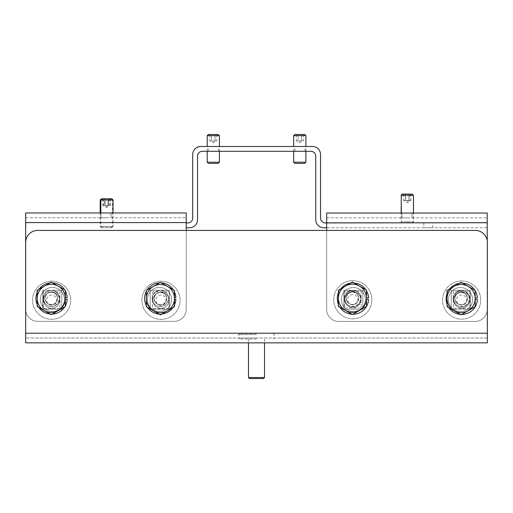 <?xml version="1.0" encoding="UTF-8"?>
<svg xmlns="http://www.w3.org/2000/svg" width="513" height="513" viewBox="0 0 513 513"><rect width="100%" height="100%" fill="white"/><g stroke="black" fill="none" stroke-linecap="round" stroke-linejoin="round"><path stroke-width="0.38" stroke-dasharray="2.56 1.92" d="M406.944 217.865L401.929 217.865L406.944 217.865M406.944 213.049L401.929 213.049L406.944 213.049M341.331 299.592A12.043 12.043 0 0 0 359.395 310.019A12.043 12.043 0 0 0 359.395 289.159A12.043 12.043 0 0 0 341.331 299.592A12.043 12.043 0 0 1 359.395 289.159A12.043 12.043 0 0 1 359.395 310.019A12.043 12.043 0 0 1 341.331 299.592A12.043 12.043 0 0 0 359.395 310.019A12.043 12.043 0 0 0 359.395 289.159A12.043 12.043 0 0 0 341.331 299.592A12.043 12.043 0 0 1 359.395 289.159A12.043 12.043 0 0 1 359.395 310.019A12.043 12.043 0 0 1 341.331 299.592M448.465 299.592A12.043 12.043 0 0 0 466.529 310.019A12.043 12.043 0 0 0 466.529 289.159A12.043 12.043 0 0 0 448.465 299.592A12.043 12.043 0 0 1 466.529 289.159A12.043 12.043 0 0 1 466.529 310.019A12.043 12.043 0 0 1 448.465 299.592A12.043 12.043 0 0 0 466.529 310.019A12.043 12.043 0 0 0 466.529 289.159A12.043 12.043 0 0 0 448.465 299.592A12.043 12.043 0 0 1 466.529 289.159A12.043 12.043 0 0 1 466.529 310.019A12.043 12.043 0 0 1 448.465 299.592M487.344 242.45L487.344 333.206L487.344 242.45A12.043 12.043 0 0 0 475.301 230.408A12.043 12.043 0 0 1 487.344 242.45A12.043 12.043 0 0 0 475.301 230.408L326.653 230.408L326.653 309.397A12.043 12.043 0 0 0 338.695 321.439A12.043 12.043 0 0 1 326.653 309.397A12.043 12.043 0 0 0 338.695 321.439L475.185 321.439A12.043 12.043 0 0 0 487.228 309.397A12.043 12.043 0 0 1 475.185 321.439A12.043 12.043 0 0 0 487.228 309.397L487.228 240.783M487.228 222.687L326.653 222.687L326.653 213.049L487.228 213.049L487.228 309.397A12.043 12.043 0 0 1 475.185 321.439L338.695 321.439A12.043 12.043 0 0 1 326.653 309.397L326.653 217.865L326.653 222.687L487.228 222.687L326.653 222.687L326.653 309.397L326.653 230.408M487.228 222.924L326.653 222.924L326.653 227.74L487.228 227.74M338.695 321.439L475.185 321.439L338.695 321.439M326.653 217.865L487.228 217.865L326.653 217.865M105.941 217.769L100.926 217.769L105.941 217.769M105.941 212.953L100.926 212.953L105.941 212.953M40.328 299.489A12.043 12.043 0 0 0 58.392 309.923A12.043 12.043 0 0 0 58.392 289.063A12.043 12.043 0 0 0 40.328 299.489A12.043 12.043 0 0 1 58.392 289.063A12.043 12.043 0 0 1 58.392 309.923A12.043 12.043 0 0 1 40.328 299.489A12.043 12.043 0 0 0 58.392 309.923A12.043 12.043 0 0 0 58.392 289.063A12.043 12.043 0 0 0 40.328 299.489A12.043 12.043 0 0 1 58.392 289.063A12.043 12.043 0 0 1 58.392 309.923A12.043 12.043 0 0 1 40.328 299.489M147.462 299.489A12.043 12.043 0 0 0 165.532 309.923A12.043 12.043 0 0 0 165.532 289.063A12.043 12.043 0 0 0 147.462 299.489A12.043 12.043 0 0 1 165.532 289.063A12.043 12.043 0 0 1 165.532 309.923A12.043 12.043 0 0 1 147.462 299.489A12.043 12.043 0 0 0 165.532 309.923A12.043 12.043 0 0 0 165.532 289.063A12.043 12.043 0 0 0 147.462 299.489A12.043 12.043 0 0 1 165.532 289.063A12.043 12.043 0 0 1 165.532 309.923A12.043 12.043 0 0 1 147.462 299.489M25.65 309.301L25.65 217.769L25.65 309.301A12.043 12.043 0 0 0 37.693 321.343A12.043 12.043 0 0 1 25.65 309.301A12.043 12.043 0 0 0 37.693 321.343A12.043 12.043 0 0 1 25.682 310.179M186.232 212.953L186.232 309.301A12.043 12.043 0 0 1 174.183 321.343L37.693 321.343L174.183 321.343A12.043 12.043 0 0 0 186.232 309.301L186.232 217.769L186.232 222.584L25.65 222.584L25.65 212.953M186.232 222.584L25.65 222.584L186.232 222.584L186.232 309.301L186.232 230.408L37.725 230.408A12.043 12.043 0 0 0 25.682 242.45A12.043 12.043 0 0 1 37.725 230.408A12.043 12.043 0 0 0 25.682 242.45L25.682 338.022L25.682 333.206L487.344 333.206L487.344 342.844L25.682 342.844L25.682 333.206L487.344 333.206L487.344 338.022L487.344 333.206L25.682 333.206M37.693 321.343L174.183 321.343A12.043 12.043 0 0 0 186.232 309.301A12.043 12.043 0 0 1 174.183 321.343L37.693 321.343M101.369 227.734L111.186 227.734L101.369 227.734L100.176 226.534L106.281 226.534L100.176 226.534L100.176 212.953L113.052 212.953L113.052 226.489L100.849 226.489L113.052 226.489L111.853 227.682L102.042 227.682L111.853 227.682M25.65 217.769L186.232 217.769L25.65 217.769M45.817 301.535A6.297 6.297 0 0 1 49.639 292.307A6.297 6.297 0 0 1 57.565 298.393A6.297 6.297 0 0 1 45.817 301.535M45.965 301.452A6.124 6.124 0 0 1 49.056 292.679A6.124 6.124 0 0 1 57.18 296.79A6.124 6.124 0 0 1 45.965 301.452M39.084 305.421A14.069 14.069 0 0 0 58.302 310.57L65.337 306.511L65.337 298.393A14.069 14.069 0 0 0 44.233 286.209A14.069 14.069 0 0 1 65.337 298.393A14.069 14.069 0 0 1 58.302 310.57A14.069 14.069 0 0 0 65.337 298.393L65.337 290.268L51.268 282.15L37.199 290.268L37.199 298.393A14.069 14.069 0 0 1 44.233 286.209M57.565 298.393A6.297 6.297 0 0 0 51.268 292.096A6.297 6.297 0 0 0 44.971 298.393A6.297 6.297 0 0 0 51.268 304.684A6.297 6.297 0 0 0 57.565 298.393M43.233 298.393A8.035 8.035 0 0 1 55.282 291.435A8.035 8.035 0 0 1 55.282 305.35A8.035 8.035 0 0 1 43.233 298.393M44.233 310.57A14.069 14.069 0 0 1 37.199 298.393L37.199 306.511L51.268 314.636L58.302 310.57A14.069 14.069 0 0 1 44.233 310.57M154.964 301.74A6.297 6.297 0 0 1 158.786 292.513A6.297 6.297 0 0 1 166.712 298.592A6.297 6.297 0 0 1 154.964 301.74M155.112 301.657A6.124 6.124 0 0 1 158.203 292.885A6.124 6.124 0 0 1 166.327 296.995A6.124 6.124 0 0 1 155.112 301.657M148.231 305.626A14.069 14.069 0 0 0 153.381 310.775L160.415 314.835L174.484 306.716L174.484 298.592A14.069 14.069 0 0 0 153.381 286.408A14.069 14.069 0 0 0 146.352 298.592A14.069 14.069 0 0 1 167.45 286.408A14.069 14.069 0 0 1 167.45 310.775A14.069 14.069 0 0 0 174.484 298.592L174.484 290.473L167.45 286.408L160.415 282.349L153.381 286.408L146.352 290.473L146.352 306.716L153.381 310.775A14.069 14.069 0 0 0 167.45 310.775A14.069 14.069 0 0 1 146.352 298.592M166.712 298.592A6.297 6.297 0 0 0 160.415 292.301A6.297 6.297 0 0 0 154.124 298.592A6.297 6.297 0 0 0 160.415 304.889A6.297 6.297 0 0 0 166.712 298.592M152.38 298.592A8.035 8.035 0 0 1 164.429 291.634A8.035 8.035 0 0 1 164.429 305.549A8.035 8.035 0 0 1 152.38 298.592M347.019 301.42A6.297 6.297 0 0 1 350.841 292.192A6.297 6.297 0 0 1 358.76 298.271A6.297 6.297 0 0 1 347.019 301.42M347.166 301.336A6.124 6.124 0 0 1 350.257 292.564A6.124 6.124 0 0 1 358.382 296.674A6.124 6.124 0 0 1 347.166 301.336M340.286 305.306A14.069 14.069 0 0 0 345.435 310.455L352.469 314.514L359.504 310.455L366.532 306.396L366.532 298.271A14.069 14.069 0 0 0 345.435 286.087A14.069 14.069 0 0 0 338.4 298.271A14.069 14.069 0 0 1 359.504 286.087A14.069 14.069 0 0 1 359.504 310.455A14.069 14.069 0 0 0 366.532 298.271L366.532 290.153L359.504 286.087L352.469 282.028L345.435 286.087L338.4 290.153L338.4 306.396L345.435 310.455A14.069 14.069 0 0 0 359.504 310.455A14.069 14.069 0 0 1 338.4 298.271M358.76 298.271A6.297 6.297 0 0 0 352.469 291.98A6.297 6.297 0 0 0 346.172 298.271A6.297 6.297 0 0 0 352.469 304.568A6.297 6.297 0 0 0 358.76 298.271M344.435 298.271A8.035 8.035 0 0 1 356.484 291.313A8.035 8.035 0 0 1 356.484 305.229A8.035 8.035 0 0 1 344.435 298.271M455.672 301.721A6.297 6.297 0 0 1 459.494 292.493A6.297 6.297 0 0 1 467.414 298.572A6.297 6.297 0 0 1 455.672 301.721M455.813 301.631A6.124 6.124 0 0 1 458.904 292.859A6.124 6.124 0 0 1 467.035 296.969A6.124 6.124 0 0 1 455.813 301.631M448.939 305.607A14.069 14.069 0 0 0 454.088 310.75L461.123 314.815L475.185 306.691L475.185 298.572A14.069 14.069 0 0 0 454.088 286.389A14.069 14.069 0 0 0 447.054 298.572A14.069 14.069 0 0 1 468.157 286.389A14.069 14.069 0 0 1 468.157 310.75A14.069 14.069 0 0 0 475.185 298.572L475.185 290.448L461.123 282.33L447.054 290.448L447.054 306.691L454.088 310.75A14.069 14.069 0 0 0 468.157 310.75A14.069 14.069 0 0 1 447.054 298.572M467.414 298.572A6.297 6.297 0 0 0 461.123 292.275A6.297 6.297 0 0 0 454.826 298.572A6.297 6.297 0 0 0 461.123 304.863A6.297 6.297 0 0 0 467.414 298.572M453.088 298.572A8.035 8.035 0 0 1 465.137 291.615A8.035 8.035 0 0 1 465.137 305.53A8.035 8.035 0 0 1 453.088 298.572M160.973 305.318A5.059 5.059 0 0 1 156.593 297.732A5.059 5.059 0 0 1 165.353 297.732A5.059 5.059 0 0 1 160.973 305.318M160.973 308.294A8.028 8.028 0 0 0 169.001 300.265A8.028 8.028 0 0 0 160.973 292.23A8.028 8.028 0 0 0 152.945 300.265A8.028 8.028 0 0 0 160.973 308.294M160.973 292.23A8.028 8.028 0 0 0 154.022 304.28A8.028 8.028 0 0 0 167.924 304.28A8.028 8.028 0 0 0 160.973 292.23M169.322 308.614L152.624 308.614L152.624 291.91L169.322 291.91L169.322 308.614L152.624 308.614L152.624 291.91L169.322 291.91L169.322 308.614M160.973 281.188A19.077 19.077 0 0 0 144.454 309.801A19.077 19.077 0 0 0 177.498 309.801A19.077 19.077 0 0 0 160.973 281.188A19.077 19.077 0 0 0 144.454 309.801A19.077 19.077 0 0 0 177.498 309.801A19.077 19.077 0 0 0 160.973 281.188M352.822 304.786A5.059 5.059 0 0 1 348.436 297.2A5.059 5.059 0 0 1 357.202 297.2A5.059 5.059 0 0 1 352.822 304.786M352.822 307.755A8.028 8.028 0 0 0 360.851 299.727A8.028 8.028 0 0 0 352.822 291.698A8.028 8.028 0 0 0 344.794 299.727A8.028 8.028 0 0 0 352.822 307.755M352.822 291.698A8.028 8.028 0 0 0 345.865 303.741A8.028 8.028 0 0 0 359.773 303.741A8.028 8.028 0 0 0 352.822 291.698M361.171 308.076L344.467 308.076L344.467 291.378L361.171 291.378L361.171 308.076L344.467 308.076L344.467 291.378L361.171 291.378L361.171 308.076M352.822 280.649A19.077 19.077 0 0 0 336.297 309.268A19.077 19.077 0 0 0 369.341 309.268A19.077 19.077 0 0 0 352.822 280.649A19.077 19.077 0 0 0 336.297 309.268A19.077 19.077 0 0 0 369.341 309.268A19.077 19.077 0 0 0 352.822 280.649M461.655 305.12A5.059 5.059 0 0 1 457.275 297.534A5.059 5.059 0 0 1 466.035 297.534A5.059 5.059 0 0 1 461.655 305.12M461.655 308.089A8.028 8.028 0 0 0 469.684 300.06A8.028 8.028 0 0 0 461.655 292.032A8.028 8.028 0 0 0 453.627 300.06A8.028 8.028 0 0 0 461.655 308.089M461.655 292.032A8.028 8.028 0 0 0 454.704 304.074A8.028 8.028 0 0 0 468.613 304.074A8.028 8.028 0 0 0 461.655 292.032M470.011 308.409L453.306 308.409L453.306 291.711L470.011 291.711L470.011 308.409L453.306 308.409L453.306 291.711L470.011 291.711L470.011 308.409M461.655 280.983A19.077 19.077 0 0 0 445.137 309.602A19.077 19.077 0 0 0 478.18 309.602A19.077 19.077 0 0 0 461.655 280.983A19.077 19.077 0 0 0 445.137 309.602A19.077 19.077 0 0 0 478.18 309.602A19.077 19.077 0 0 0 461.655 280.983M51.633 305.267A5.059 5.059 0 0 1 47.254 297.681A5.059 5.059 0 0 1 56.013 297.681A5.059 5.059 0 0 1 51.633 305.267M51.633 308.236A8.028 8.028 0 0 0 59.662 300.208A8.028 8.028 0 0 0 51.633 292.179A8.028 8.028 0 0 0 43.605 300.208A8.028 8.028 0 0 0 51.633 308.236M51.633 292.179A8.028 8.028 0 0 0 44.682 304.222A8.028 8.028 0 0 0 58.585 304.222A8.028 8.028 0 0 0 51.633 292.179M59.983 308.557L43.284 308.557L43.284 291.859L59.983 291.859L59.983 308.557L43.284 308.557L43.284 291.859L59.983 291.859L59.983 308.557M51.633 281.13A19.077 19.077 0 0 0 35.115 309.743A19.077 19.077 0 0 0 68.152 309.743A19.077 19.077 0 0 0 51.633 281.13A19.077 19.077 0 0 0 35.115 309.743A19.077 19.077 0 0 0 68.152 309.743A19.077 19.077 0 0 0 51.633 281.13M65.337 299.233L67.203 299.233A15.64 15.64 0 0 1 43.534 311.853A15.64 15.64 0 0 1 43.534 285.029A15.64 15.64 0 0 1 67.203 297.643L65.337 297.643M65.337 305.889A15.64 15.64 0 0 1 64.779 306.832M52.249 314.065A15.64 15.64 0 0 1 50.203 314.02M38.776 307.422A15.64 15.64 0 0 1 37.199 304.587M37.199 292.288A15.64 15.64 0 0 1 38.898 289.294M50.005 282.881A15.64 15.64 0 0 1 52.435 282.823M64.676 289.89A15.64 15.64 0 0 1 65.337 290.993M59.636 299.233A8.093 8.093 0 0 1 47.305 305.312A8.093 8.093 0 0 1 47.305 291.57A8.093 8.093 0 0 1 59.636 297.643A8.093 8.093 0 0 0 47.305 291.57A8.093 8.093 0 0 0 47.305 305.312A8.093 8.093 0 0 0 59.636 299.233M174.484 299.239L175.869 299.239A15.64 15.64 0 0 1 152.201 311.853A15.64 15.64 0 0 1 152.201 285.029A15.64 15.64 0 0 1 175.869 297.643L174.484 297.643M174.484 304.921A15.64 15.64 0 0 1 172.907 307.62M161.871 313.994A15.64 15.64 0 0 1 159.024 314.033M147.359 307.293A15.64 15.64 0 0 1 146.352 305.613M146.352 291.269A15.64 15.64 0 0 1 147.032 290.076M159.614 282.81A15.64 15.64 0 0 1 161.249 282.83M173.266 289.768A15.64 15.64 0 0 1 174.484 291.961M168.302 299.239A8.093 8.093 0 0 1 155.971 305.312A8.093 8.093 0 0 1 155.971 291.57A8.093 8.093 0 0 1 168.302 297.643A8.093 8.093 0 0 0 155.971 291.57A8.093 8.093 0 0 0 155.971 305.312A8.093 8.093 0 0 0 168.302 299.239M366.532 299.419L368.565 299.419A15.64 15.64 0 0 1 344.896 312.032A15.64 15.64 0 0 1 344.896 285.215A15.64 15.64 0 0 1 368.565 297.829L366.532 297.829M352.906 314.264A15.64 15.64 0 0 1 351.982 314.232M339.907 307.261A15.64 15.64 0 0 1 338.4 304.382M338.4 292.865A15.64 15.64 0 0 1 340.799 288.768M350.482 283.176A15.64 15.64 0 0 1 354.207 283.035M365.814 289.736A15.64 15.64 0 0 1 366.532 290.884M360.998 299.419A8.093 8.093 0 0 1 348.667 305.498A8.093 8.093 0 0 1 348.667 291.75A8.093 8.093 0 0 1 360.998 297.829A8.093 8.093 0 0 0 348.667 291.75A8.093 8.093 0 0 0 348.667 305.498A8.093 8.093 0 0 0 360.998 299.419M475.185 299.598L477.385 299.598A15.64 15.64 0 0 1 453.716 312.212A15.64 15.64 0 0 1 453.716 285.395A15.64 15.64 0 0 1 477.385 298.008L475.185 298.008M461.764 314.443A15.64 15.64 0 0 1 460.373 314.379M448.971 307.8A15.64 15.64 0 0 1 447.054 304.113M447.054 293.494A15.64 15.64 0 0 1 449.593 288.986M459.353 283.349A15.64 15.64 0 0 1 462.604 283.182M474.871 290.268A15.64 15.64 0 0 1 475.185 290.775M469.818 299.598A8.093 8.093 0 0 1 457.493 305.677A8.093 8.093 0 0 1 457.493 291.929A8.093 8.093 0 0 1 469.818 298.008A8.093 8.093 0 0 0 457.493 291.929A8.093 8.093 0 0 0 457.493 305.677A8.093 8.093 0 0 0 469.818 299.598M248.472 377.53L264.528 377.53M263.522 378.53L249.472 378.53M256.5 339.029L239.674 339.029L256.5 339.029M256.5 333.565L239.674 333.565L256.5 333.565M169.175 309.313L169.175 290.3L169.175 309.313L169.175 290.3L169.175 309.313L150.162 309.313L169.175 309.313M169.175 290.3L150.162 290.3L169.175 290.3L150.162 290.3L150.162 309.313L150.162 290.3L150.162 309.313L150.162 290.3L169.175 290.3M470.261 309.313L470.261 290.3L470.261 309.313L470.261 290.3L470.261 309.313L451.248 309.313L470.261 309.313M470.261 290.3L451.248 290.3L470.261 290.3L451.248 290.3L451.248 309.313L451.248 290.3L451.248 309.313L451.248 290.3L470.261 290.3M362.864 309.313L362.864 290.3L362.864 309.313L362.864 290.3L362.864 309.313L343.851 309.313L362.864 309.313M362.864 290.3L343.851 290.3L362.864 290.3L343.851 290.3L343.851 309.313L343.851 290.3L343.851 309.313L343.851 290.3L362.864 290.3M61.778 309.313L61.778 290.3L61.778 309.313L61.778 290.3L61.778 309.313L42.765 309.313L61.778 309.313M61.778 290.3L42.765 290.3L61.778 290.3L42.765 290.3L42.765 309.313L42.765 290.3L42.765 309.313L42.765 290.3L61.778 290.3M475.301 230.408L37.725 230.408L475.301 230.408M487.344 338.022L25.682 338.022L487.344 338.022M304.998 146.487L294.975 146.487L304.998 146.487L304.998 151.309L294.975 151.309L304.998 151.309M218.281 146.487L208.265 146.487L218.281 146.487L218.281 151.309L208.265 151.309L218.281 151.309M186.232 227.74L189.509 227.74A8.028 8.028 0 0 0 197.537 219.711L197.537 156.125A4.816 4.816 0 0 1 202.353 151.309L310.904 151.309A4.816 4.816 0 0 1 315.726 156.125L315.726 219.711A8.028 8.028 0 0 0 323.754 227.74L487.35 227.74L487.35 222.924L325.357 222.924A4.816 4.816 0 0 1 320.542 218.108L320.542 154.516A8.028 8.028 0 0 0 312.513 146.487L200.75 146.487A8.028 8.028 0 0 0 192.721 154.516L192.721 218.108A4.816 4.816 0 0 1 187.905 222.924L186.232 222.924M25.913 227.74L25.913 222.924L25.913 227.74M432.792 227.74L423.802 227.74L432.792 227.74L432.792 222.924L423.802 222.924L432.792 222.924M407.219 221.751L401.115 221.751L407.219 221.751M407.219 222.95L412.125 222.95L407.219 222.95M410.701 194.042L410.701 200.468L407.219 202.481L403.731 200.468L410.701 200.468L408.964 200.468L408.964 194.042L410.701 194.042L408.964 194.042L408.964 200.468L407.219 200.737L405.475 200.468L405.475 194.042L408.964 194.042L403.731 194.042L405.475 194.042L405.475 200.468L403.731 200.468L403.731 194.042M402.314 194.042L412.125 194.042M407.367 221.834L413.472 221.834L407.367 221.834M407.367 223.027L412.279 223.027L407.367 223.027M413.472 195.318L401.269 195.318M410.855 194.126L410.855 200.551L407.367 202.558L403.885 200.551L410.855 200.551L409.111 200.551L409.111 194.126L410.855 194.126L409.111 194.126L409.111 200.551L407.367 200.82L405.629 200.551L405.629 194.126L409.111 194.126L403.885 194.126L405.629 194.126L405.629 200.551L403.885 200.551L403.885 194.126M402.461 194.126L412.279 194.126M293.68 162.179L305.889 162.179M304.69 163.378L294.879 163.378M305.889 135.663L293.68 135.663M303.273 134.47L303.273 140.895L299.784 142.909L296.296 140.895L303.273 140.895L301.529 140.895L301.529 134.47L303.273 134.47L301.529 134.47L301.529 140.895L299.784 141.165L298.04 140.895L298.04 134.47L301.529 134.47L296.296 134.47L298.04 134.47L298.04 140.895L296.296 140.895L296.296 134.47M294.879 134.47L304.69 134.47M207.207 162.204L219.41 162.204M218.217 163.397L208.4 163.397M219.41 135.689L207.207 135.689M216.794 134.496L216.794 140.921L213.305 142.928L209.823 140.921L216.794 140.921L215.05 140.921L215.05 134.496L216.794 134.496L215.05 134.496L215.05 140.921L213.305 141.19L211.568 140.921L211.568 134.496L215.05 134.496L209.823 134.496L211.568 134.496L211.568 140.921L209.823 140.921L209.823 134.496M208.4 134.496L218.217 134.496M113.052 199.974L100.849 199.974M110.436 198.781L110.436 205.2L106.948 207.214L103.466 205.2L110.436 205.2L108.692 205.2L108.692 198.781L110.436 198.781L108.692 198.781L108.692 205.2L106.948 205.469L105.203 205.2L105.203 198.781L108.692 198.781L103.466 198.781L105.203 198.781L105.203 205.2L103.466 205.2L103.466 198.781M102.042 198.781L111.853 198.781M106.281 226.534L112.379 226.534L106.281 226.534M100.849 200.025L100.176 200.025M109.763 198.826L109.763 205.251L106.281 207.265L102.792 205.251L109.763 205.251L108.025 205.251L108.025 198.826L109.763 198.826L108.025 198.826L108.025 205.251L106.281 205.521L104.537 205.251L104.537 198.826L108.025 198.826L102.792 198.826L104.537 198.826L104.537 205.251L102.792 205.251L102.792 198.826M101.369 198.826L101.991 198.826M256.5 338.022L238.673 338.022L256.5 338.022M256.5 334.572L238.673 334.572L256.5 334.572M411.952 217.865L411.952 213.049L411.952 217.865M401.929 217.865L401.929 213.049L401.929 217.865M110.949 217.769L110.949 212.953L110.949 217.769M100.926 217.769L100.926 212.953L100.926 217.769M57.18 296.777A6.13 6.13 0 0 0 56.687 295.526M45.343 299.951A6.13 6.13 0 0 0 45.946 301.432M166.327 296.982A6.13 6.13 0 0 0 165.834 295.732M154.49 300.156A6.13 6.13 0 0 0 155.099 301.638M358.382 296.661A6.13 6.13 0 0 0 357.888 295.411M346.544 299.836A6.13 6.13 0 0 0 347.147 301.317M467.035 296.956A6.13 6.13 0 0 0 466.541 295.706M455.198 300.137A6.13 6.13 0 0 0 455.8 301.612M248.472 339.029L248.472 342.844M264.528 339.029L264.528 342.844M239.674 333.565L238.673 334.572L238.673 338.022L239.674 339.029M273.32 333.565L274.32 334.572L274.32 338.022L273.32 339.029M294.975 151.309L294.975 146.487M208.265 151.309L208.265 146.487M423.802 222.924L423.802 227.74M412.125 222.95L413.318 221.751L413.318 195.235L412.208 194.126M402.314 222.95L401.115 221.751L401.115 213.049M412.279 223.027L413.472 221.834L413.472 213.049M402.461 223.027L401.269 221.834L401.269 213.049M305.889 151.309L305.889 146.487M293.68 151.309L293.68 146.487M219.41 151.309L219.41 146.487M207.207 151.309L207.207 146.487M102.042 227.682L100.849 226.489L100.849 212.953M111.186 227.734L112.379 226.534L112.379 200.025L111.186 198.826"/><path stroke-width="0.77" d="M487.228 240.783L487.228 213.049L326.653 213.049L326.653 230.408L186.232 230.408L186.232 212.953L25.65 212.953L25.65 309.301A12.043 12.043 0 0 0 25.682 310.179M487.228 222.687L325.357 222.924A4.816 4.816 0 0 1 320.542 218.108L320.542 154.516A8.028 8.028 0 0 0 312.513 146.487L200.75 146.487A8.028 8.028 0 0 0 192.721 154.516L192.721 218.108A4.816 4.816 0 0 1 187.905 222.924L186.232 222.924M186.232 227.74L189.509 227.74A8.028 8.028 0 0 0 197.537 219.711L197.537 156.125A4.816 4.816 0 0 1 202.353 151.309L310.904 151.309A4.816 4.816 0 0 1 315.726 156.125L315.726 219.711A8.028 8.028 0 0 0 323.754 227.74L326.653 227.74L326.653 230.408M186.232 222.584L25.65 222.584L25.65 309.301M25.65 212.953L100.176 212.953L100.176 200.025L100.849 200.025M100.849 212.953L100.849 199.974L113.052 199.974L113.052 212.953L186.232 212.953M44.233 286.209A14.069 14.069 0 0 0 37.199 298.393L37.199 290.268L51.268 282.15L65.337 290.268L65.337 298.393A14.069 14.069 0 0 1 39.084 305.421A14.069 14.069 0 0 1 51.268 284.324A14.069 14.069 0 0 1 65.337 298.393L65.337 306.511L51.268 314.636L37.199 306.511L37.199 298.393A14.069 14.069 0 0 0 39.084 305.421M146.352 298.592L146.352 290.473L160.415 282.349L174.484 290.473L174.484 298.592A14.069 14.069 0 0 1 148.231 305.626A14.069 14.069 0 0 1 160.415 284.529A14.069 14.069 0 0 1 174.484 298.592L174.484 306.716L160.415 314.835L146.352 306.716L146.352 298.592A14.069 14.069 0 0 0 148.231 305.626M338.4 298.271L338.4 290.153L352.469 282.028L366.532 290.153L366.532 298.271A14.069 14.069 0 0 1 340.286 305.306A14.069 14.069 0 0 1 352.469 284.208A14.069 14.069 0 0 1 366.532 298.271L366.532 306.396L352.469 314.514L338.4 306.396L338.4 298.271A14.069 14.069 0 0 0 340.286 305.306M447.054 298.572L447.054 290.448L461.123 282.33L475.185 290.448L475.185 298.572A14.069 14.069 0 0 1 448.939 305.607A14.069 14.069 0 0 1 461.123 284.503A14.069 14.069 0 0 1 475.185 298.572L475.185 306.691L461.123 314.815L447.054 306.691L447.054 298.572A14.069 14.069 0 0 0 448.939 305.607M65.337 305.889A15.64 15.64 0 0 0 67.203 299.233L65.337 299.233M65.337 297.643L67.203 297.643A15.64 15.64 0 0 0 65.337 290.993M64.779 306.832A15.64 15.64 0 0 1 52.249 314.065M50.203 314.02A15.64 15.64 0 0 1 38.776 307.422M37.199 304.587A15.64 15.64 0 0 1 37.199 292.288M38.898 289.294A15.64 15.64 0 0 1 50.005 282.881M52.435 282.823A15.64 15.64 0 0 1 64.676 289.89M174.484 304.921A15.64 15.64 0 0 0 175.869 299.239L174.484 299.239M174.484 297.643L175.869 297.643A15.64 15.64 0 0 0 174.484 291.961M172.907 307.62A15.64 15.64 0 0 1 161.871 313.994M159.024 314.033A15.64 15.64 0 0 1 147.359 307.293M146.352 305.613A15.64 15.64 0 0 1 146.352 291.269M147.032 290.076A15.64 15.64 0 0 1 159.614 282.81M161.249 282.83A15.64 15.64 0 0 1 173.266 289.768M366.532 306.364A15.64 15.64 0 0 0 368.565 299.419L366.532 299.419M366.532 297.829L368.565 297.829A15.64 15.64 0 0 0 366.532 290.884M366.506 306.408A15.64 15.64 0 0 1 352.906 314.264M351.982 314.232A15.64 15.64 0 0 1 339.907 307.261M338.4 304.382A15.64 15.64 0 0 1 338.4 292.865M340.799 288.768A15.64 15.64 0 0 1 350.482 283.176M354.207 283.035A15.64 15.64 0 0 1 365.814 289.736M461.764 314.443A15.64 15.64 0 0 0 477.385 299.598L475.185 299.598M475.185 298.008L477.385 298.008A15.64 15.64 0 0 0 475.185 290.775M460.373 314.379A15.64 15.64 0 0 1 448.971 307.8M447.054 304.113A15.64 15.64 0 0 1 447.054 293.494M449.593 288.986A15.64 15.64 0 0 1 459.353 283.349M462.604 283.182A15.64 15.64 0 0 1 474.871 290.268M256.5 377.53L248.472 377.53L249.472 378.53L263.522 378.53L264.528 377.53L256.5 377.53M25.682 333.206L487.344 333.206L487.344 242.45A12.043 12.043 0 0 0 475.301 230.408L37.725 230.408A12.043 12.043 0 0 0 25.682 242.45L25.682 342.844L487.344 342.844L487.344 242.45M487.228 222.924L487.228 227.74M401.115 213.049L401.352 195.235M412.208 194.126L402.314 194.042L401.115 195.235M401.269 213.049L401.269 195.318L413.472 195.318L413.472 213.049M413.472 195.318L412.279 194.126L402.461 194.126L401.269 195.318M293.68 162.179L294.879 163.378L304.69 163.378L305.889 162.179L293.68 162.179L293.68 151.309M293.68 146.487L293.68 135.663L305.889 135.663L305.889 146.487M305.889 135.663L304.69 134.47L294.879 134.47L293.68 135.663M207.207 162.204L208.4 163.397L218.217 163.397L219.41 162.204L207.207 162.204L207.207 151.309M207.207 146.487L207.207 135.689L219.41 135.689L219.41 146.487M219.41 135.689L218.217 134.496L208.4 134.496L207.207 135.689M113.052 199.974L111.853 198.781L102.042 198.781L100.849 199.974M101.991 198.826L101.369 198.826L100.176 200.025M248.472 342.844L248.472 377.53M264.528 342.844L264.528 377.53M305.889 162.179L305.889 151.309M219.41 162.204L219.41 151.309"/></g></svg>
